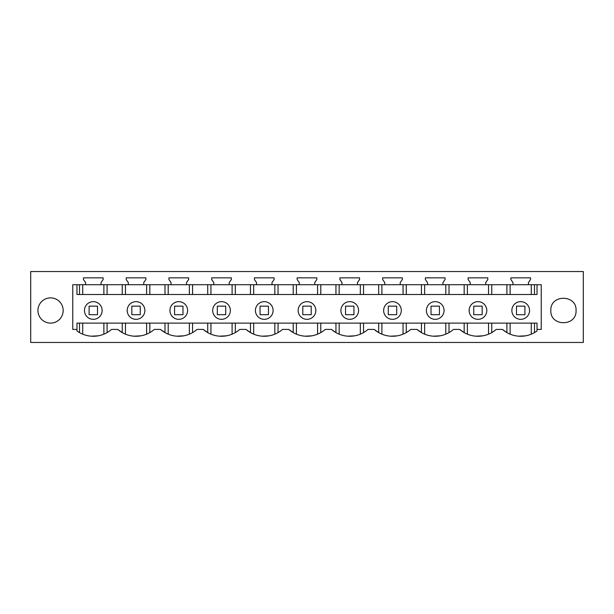 <?xml version="1.0" encoding="UTF-8"?>
<svg xmlns="http://www.w3.org/2000/svg" width="614" height="614" viewBox="0 0 614 614"><rect width="100%" height="100%" fill="white"/><g stroke="black" fill="none" stroke-linecap="round" stroke-linejoin="round"><path stroke-width="0.92" d="M30.7 342.466L30.7 271.534L583.3 271.534L583.3 342.466L30.7 342.466M83.45 277.85L83.45 279.531L85.553 282.532L85.553 284.719L101.034 284.719L101.034 282.532L103.137 279.531L103.137 277.85L83.45 277.85M126.192 277.85L126.192 279.531L128.295 282.532L128.295 284.719L143.776 284.719L143.776 282.532L145.879 279.531L145.879 277.85L126.192 277.85M168.934 277.85L168.934 279.531L171.037 282.532L171.037 284.719L186.518 284.719L186.518 282.532L188.621 279.531L188.621 277.85L168.934 277.85M211.677 277.85L211.677 279.531L213.779 282.532L213.779 284.719L229.26 284.719L229.26 282.532L231.363 279.531L231.363 277.85L211.677 277.85M254.419 277.85L254.419 279.531L256.522 282.532L256.522 284.719L272.002 284.719L272.002 282.532L274.105 279.531L274.105 277.85L254.419 277.85M297.153 277.85L297.153 279.531L299.256 282.532L299.256 284.719L314.744 284.719L314.744 282.532L316.847 279.531L316.847 277.85L297.153 277.85M339.895 277.85L339.895 279.531L341.998 282.532L341.998 284.719L357.478 284.719L357.478 282.532L359.581 279.531L359.581 277.85L339.895 277.85M382.637 277.85L382.637 279.531L384.74 282.532L384.74 284.719L400.221 284.719L400.221 282.532L402.324 279.531L402.324 277.85L382.637 277.85M425.379 277.85L425.379 279.531L427.482 282.532L427.482 284.719L442.963 284.719L442.963 282.532L445.066 279.531L445.066 277.85L425.379 277.85M468.121 277.85L468.121 279.531L470.224 282.532L470.224 284.719L485.705 284.719L485.705 282.532L487.808 279.531L487.808 277.85L468.121 277.85M510.863 277.85L510.863 279.531L512.966 282.532L512.966 284.719L528.447 284.719L528.447 282.532L530.55 279.531L530.55 277.85L510.863 277.85M550.827 310.492L550.827 310.492C550.044 294.213 576.845 294.206 576.062 310.492L576.062 310.492C576.845 326.771 550.044 326.771 550.827 310.492M93.297 301.651A8.842 8.842 0 0 0 84.456 310.492A8.842 8.842 0 0 0 93.297 319.334A8.842 8.842 0 0 0 102.139 310.492A8.842 8.842 0 0 0 93.297 301.651M76.973 284.719L72.767 284.719L72.767 329.419L76.973 329.419L76.973 330.961A27.768 27.768 0 0 0 111.548 329.419L117.788 329.419A27.768 27.768 0 0 0 154.291 329.419L160.53 329.419A27.768 27.768 0 0 0 197.025 329.419L203.272 329.419A27.768 27.768 0 0 0 239.767 329.419L246.007 329.419A27.768 27.768 0 0 0 282.509 329.419L288.749 329.419A27.768 27.768 0 0 0 325.251 329.419L331.491 329.419A27.768 27.768 0 0 0 367.993 329.419L374.233 329.419A27.768 27.768 0 0 0 410.728 329.419L416.975 329.419A27.768 27.768 0 0 0 453.47 329.419L459.709 329.419A27.768 27.768 0 0 0 496.212 329.419L502.452 329.419A27.768 27.768 0 0 0 537.027 330.961L537.027 329.419L541.233 329.419L541.233 284.719L537.027 284.719L537.027 294.505L76.973 294.505L76.973 284.719L85.553 284.719M101.034 284.719L128.295 284.719M143.776 284.719L171.037 284.719M186.518 284.719L213.779 284.719M229.26 284.719L256.522 284.719M272.002 284.719L299.256 284.719M314.744 284.719L341.998 284.719M357.478 284.719L384.74 284.719M400.221 284.719L427.482 284.719M442.963 284.719L470.224 284.719M485.705 284.719L512.966 284.719M528.447 284.719L537.027 284.719M37.938 310.492A12.618 12.618 0 0 0 50.555 323.11A12.618 12.618 0 0 0 63.173 310.492A12.618 12.618 0 0 0 50.555 297.874A12.618 12.618 0 0 0 37.938 310.492M136.039 301.651A8.842 8.842 0 0 0 127.198 310.492A8.842 8.842 0 0 0 136.039 319.334A8.842 8.842 0 0 0 144.873 310.492A8.842 8.842 0 0 0 136.039 301.651A8.842 8.842 0 0 1 144.873 310.492A8.842 8.842 0 0 1 136.039 319.334M467.384 334.169L467.384 323.11L464.169 323.11L464.169 332.596L459.709 329.419M482.896 335.82L475.888 336.188M424.642 334.169L424.642 323.11L421.427 323.11L421.427 332.596L416.975 329.419M440.154 335.82L433.154 336.188M381.9 334.169L381.9 323.11L378.684 323.11L378.684 332.596L374.233 329.419M397.411 335.82L390.412 336.188M339.158 334.169L339.158 323.11L335.95 323.11L335.95 332.596L331.491 329.419M354.669 335.82L347.67 336.188M296.416 334.169L296.416 323.11L293.208 323.11L293.208 332.596L288.749 329.419M311.935 335.82L304.928 336.188M253.674 334.169L253.674 323.11L250.466 323.11L250.466 332.596L246.007 329.419M269.193 335.82L262.186 336.188M210.94 334.169L210.94 323.11L207.724 323.11L207.724 332.596L203.272 329.419M226.451 335.82L219.451 336.188M168.198 334.169L168.198 323.11L164.982 323.11L164.982 332.596L160.53 329.419M183.709 335.82L176.709 336.188M125.456 334.169L125.456 323.11L122.24 323.11L122.24 332.596L117.788 329.419M140.967 335.82L133.967 336.188M98.24 335.82L91.21 336.18M76.973 329.419L76.973 323.11L537.027 323.11L537.027 329.419M525.645 335.82L518.623 336.18M491.76 332.596L491.76 323.11L506.911 323.11L506.911 332.596L502.452 329.419M506.911 294.505L506.911 284.719M491.76 294.505L491.76 284.719M534.495 294.505L534.495 284.719M79.505 294.505L79.505 284.719M107.089 294.505L107.089 284.719M122.24 294.505L122.24 284.719M149.831 294.505L149.831 284.719M164.982 294.505L164.982 284.719M192.573 294.505L192.573 284.719M207.724 294.505L207.724 284.719M235.316 294.505L235.316 284.719M250.466 294.505L250.466 284.719M278.05 294.505L278.05 284.719M293.208 294.505L293.208 284.719M320.792 294.505L320.792 284.719M335.95 294.505L335.95 284.719M363.534 294.505L363.534 284.719M378.684 294.505L378.684 284.719M406.276 294.505L406.276 284.719M421.427 294.505L421.427 284.719M449.018 294.505L449.018 284.719M464.169 294.505L464.169 284.719M520.703 301.651A8.842 8.842 0 0 0 511.861 310.492A8.842 8.842 0 0 0 520.703 319.334A8.842 8.842 0 0 0 529.544 310.492A8.842 8.842 0 0 0 520.703 301.651M491.76 323.11L477.991 323.11M467.384 323.11L477.93 323.11M449.018 332.596L449.018 323.11L464.169 323.11M449.018 323.11L435.249 323.11M424.642 323.11L435.196 323.11M406.276 332.596L406.276 323.11L421.427 323.11M406.276 323.11L392.515 323.11M381.9 323.11L392.453 323.11M363.534 332.596L363.534 323.11L378.684 323.11M363.534 323.11L349.773 323.11M339.158 323.11L349.711 323.11M320.792 332.596L320.792 323.11L335.95 323.11M320.792 323.11L307.031 323.11M296.416 323.11L306.969 323.11M278.05 332.596L278.05 323.11L293.208 323.11M278.05 323.11L264.289 323.11M253.674 323.11L264.227 323.11M235.316 332.596L235.316 323.11L250.466 323.11M235.316 323.11L221.547 323.11M210.94 323.11L221.485 323.11M192.573 332.596L192.573 323.11L207.724 323.11M192.573 323.11L178.804 323.11M168.198 323.11L178.751 323.11M149.831 332.596L149.831 323.11L164.982 323.11M149.831 323.11L136.07 323.11M125.456 323.11L136.009 323.11M107.089 332.596L107.089 323.11L122.24 323.11M82.713 334.169L82.713 323.11L93.267 323.11M93.328 323.11L107.089 323.11M82.713 323.11L79.505 323.11L79.505 332.596M76.973 323.11L79.505 323.11M534.495 323.11L534.495 332.596M506.911 323.11L520.672 323.11M178.781 319.334A8.842 8.842 0 0 0 187.615 310.492A8.842 8.842 0 0 0 178.781 301.651A8.842 8.842 0 0 0 169.94 310.492A8.842 8.842 0 0 0 178.781 319.334M307 319.334A8.842 8.842 0 0 0 315.842 310.492A8.842 8.842 0 0 0 307 301.651A8.842 8.842 0 0 0 298.158 310.492A8.842 8.842 0 0 0 307 319.334M349.742 319.334A8.842 8.842 0 0 0 358.576 310.492A8.842 8.842 0 0 0 349.742 301.651A8.842 8.842 0 0 0 340.9 310.492A8.842 8.842 0 0 0 349.742 319.334M392.484 301.651A8.842 8.842 0 0 0 383.643 310.492A8.842 8.842 0 0 0 392.484 319.334A8.842 8.842 0 0 0 401.318 310.492A8.842 8.842 0 0 0 392.484 301.651M477.961 301.651A8.842 8.842 0 0 0 469.127 310.492A8.842 8.842 0 0 0 477.961 319.334A8.842 8.842 0 0 0 486.802 310.492A8.842 8.842 0 0 0 477.961 301.651M264.258 319.334A8.842 8.842 0 0 0 273.1 310.492A8.842 8.842 0 0 0 264.258 301.651A8.842 8.842 0 0 0 255.424 310.492A8.842 8.842 0 0 0 264.258 319.334M221.516 319.334A8.842 8.842 0 0 0 230.357 310.492A8.842 8.842 0 0 0 221.516 301.651A8.842 8.842 0 0 0 212.682 310.492A8.842 8.842 0 0 0 221.516 319.334M435.219 319.334A8.842 8.842 0 0 0 444.06 310.492A8.842 8.842 0 0 0 435.219 301.651A8.842 8.842 0 0 0 426.385 310.492A8.842 8.842 0 0 0 435.219 319.334M97.503 314.698L97.503 306.156L89.091 306.156L89.091 314.698L97.503 314.698M140.245 314.698L140.245 306.156L131.833 306.156L131.833 314.698L140.245 314.698M182.987 314.698L182.987 306.156L174.568 306.156L174.568 314.698L182.987 314.698M225.722 314.698L225.722 306.156L217.31 306.156L217.31 314.698L225.722 314.698M268.464 314.698L268.464 306.156L260.052 306.156L260.052 314.698L268.464 314.698M311.206 314.698L311.206 306.156L302.794 306.156L302.794 314.698L311.206 314.698M353.948 314.698L353.948 306.156L345.536 306.156L345.536 314.698L353.948 314.698M396.69 314.698L396.69 306.156L388.278 306.156L388.278 314.698L396.69 314.698M439.432 314.698L439.432 306.156L431.013 306.156L431.013 314.698L439.432 314.698M482.167 314.698L482.167 306.156L473.755 306.156L473.755 314.698L482.167 314.698M524.909 314.698L524.909 306.156L516.497 306.156L516.497 314.698L524.909 314.698M510.119 294.505L510.119 284.719M531.287 294.505L531.287 284.719M82.713 294.505L82.713 284.719M103.881 294.505L103.881 284.719M125.456 294.505L125.456 284.719M146.616 294.505L146.616 284.719M168.198 294.505L168.198 284.719M189.358 294.505L189.358 284.719M210.94 294.505L210.94 284.719M232.1 294.505L232.1 284.719M253.674 294.505L253.674 284.719M274.842 294.505L274.842 284.719M296.416 294.505L296.416 284.719M317.584 294.505L317.584 284.719M339.158 294.505L339.158 284.719M360.326 294.505L360.326 284.719M381.9 294.505L381.9 284.719M403.06 294.505L403.06 284.719M424.642 294.505L424.642 284.719M445.802 294.505L445.802 284.719M467.384 294.505L467.384 284.719M488.544 294.505L488.544 284.719M488.544 334.169L488.544 323.11M445.802 334.169L445.802 323.11M403.06 334.169L403.06 323.11M360.326 334.169L360.326 323.11M317.584 334.169L317.584 323.11M274.842 334.169L274.842 323.11M232.1 334.169L232.1 323.11M189.358 334.169L189.358 323.11M146.616 334.169L146.616 323.11M103.881 334.169L103.881 323.11M510.119 334.169L510.119 323.11M531.287 334.169L531.287 323.11"/></g></svg>
